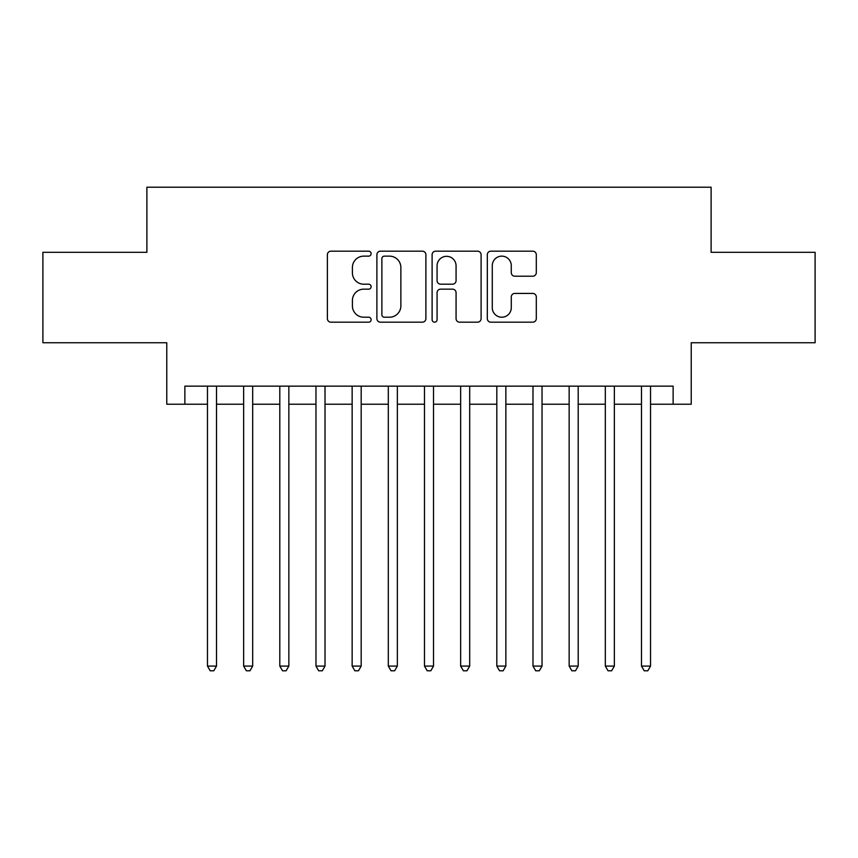 <?xml version="1.0" encoding="UTF-8"?>
<svg xmlns="http://www.w3.org/2000/svg" width="858" height="858" viewBox="0 0 858 858"><rect width="100%" height="100%" fill="white"/><g stroke="black" fill="none" stroke-linecap="round" stroke-linejoin="round"><path stroke-width="1.29" d="M371.128 253.657A2.488 2.488 0 0 0 368.65 251.179L330.931 251.179A3.55 3.55 0 0 0 327.381 254.729L327.381 318.629A3.55 3.55 0 0 0 330.931 322.179L368.65 322.179A2.488 2.488 0 0 0 371.128 319.691A2.488 2.488 0 0 0 368.65 317.213L363.771 317.213A11.358 11.358 0 0 1 352.402 305.845L352.402 300.525A11.358 11.358 0 0 1 363.771 289.157L368.65 289.157A2.488 2.488 0 0 0 371.128 286.679A2.488 2.488 0 0 0 368.65 284.191L363.771 284.191A11.358 11.358 0 0 1 352.402 272.833L352.402 267.503A11.358 11.358 0 0 1 363.771 256.145L368.65 256.145A2.488 2.488 0 0 0 371.128 253.657M532.754 276.201A3.55 3.55 0 0 0 536.304 272.651L536.304 254.729A3.55 3.55 0 0 0 532.754 251.179L490.862 251.179A3.55 3.55 0 0 0 487.312 254.729L487.312 318.629A3.55 3.55 0 0 0 490.862 322.179L532.754 322.179A3.55 3.55 0 0 0 536.304 318.629L536.304 296.975A3.55 3.55 0 0 0 532.754 293.425L514.821 293.425A3.55 3.55 0 0 0 511.271 296.975L511.271 307.711A9.492 9.492 0 0 1 501.78 317.213A9.492 9.492 0 0 1 492.278 307.711L492.278 265.637A9.492 9.492 0 0 1 501.78 256.145A9.492 9.492 0 0 1 511.271 265.637L511.271 272.651A3.55 3.55 0 0 0 514.821 276.201L532.754 276.201M184.867 404.225L184.867 386.143L673.133 386.143L673.133 404.225L691.226 404.225L691.226 342.739L815.1 342.739L815.1 252.316L711.11 252.316L711.11 187.216L146.89 187.216L146.89 252.316L42.9 252.316L42.9 342.739L166.774 342.739L166.774 404.225L207.464 404.225M425.89 254.729A3.55 3.55 0 0 0 422.34 251.179L380.448 251.179A3.55 3.55 0 0 0 376.898 254.729L376.898 318.629A3.55 3.55 0 0 0 380.448 322.179L422.34 322.179A3.55 3.55 0 0 0 425.89 318.629L425.89 254.729M435.66 251.179L477.552 251.179A3.55 3.55 0 0 1 481.102 254.729L481.102 318.629A3.55 3.55 0 0 1 477.552 322.179L459.62 322.179A3.55 3.55 0 0 1 456.07 318.629L456.07 292.707A3.55 3.55 0 0 0 452.52 289.157L440.626 289.157A3.55 3.55 0 0 0 437.076 292.707L437.076 319.691A2.488 2.488 0 0 1 434.588 322.179A2.488 2.488 0 0 1 432.11 319.691L432.11 254.729A3.55 3.55 0 0 1 435.66 251.179M216.506 404.225L243.64 404.225M252.681 404.225L279.805 404.225M288.846 404.225L315.969 404.225M325.01 404.225L352.145 404.225M361.186 404.225L388.309 404.225M397.351 404.225L424.474 404.225M433.526 404.225L460.649 404.225M469.691 404.225L496.814 404.225M505.855 404.225L532.99 404.225M542.031 404.225L569.154 404.225M578.195 404.225L605.319 404.225M614.36 404.225L641.494 404.225M650.536 404.225L673.133 404.225M384.352 256.145A2.488 2.488 0 0 0 381.874 258.633L381.874 314.725A2.488 2.488 0 0 0 384.352 317.213L389.5 317.213A11.358 11.358 0 0 0 400.868 305.845L400.868 267.503A11.358 11.358 0 0 0 389.5 256.145L384.352 256.145M456.07 265.819A9.492 9.492 0 0 0 446.578 256.327A9.492 9.492 0 0 0 437.076 265.819L437.076 280.641A3.55 3.55 0 0 0 440.626 284.191L452.52 284.191A3.55 3.55 0 0 0 456.07 280.641L456.07 265.819M216.506 386.143L216.506 666.087L207.464 666.087L207.464 386.143M216.506 666.087L213.792 670.784L210.178 670.784L207.464 666.087M252.681 386.143L252.681 666.087L243.64 666.087L243.64 386.143M252.681 666.087L249.968 670.784L246.353 670.784L243.64 666.087M288.846 386.143L288.846 666.087L279.805 666.087L279.805 386.143M288.846 666.087L286.132 670.784L282.518 670.784L279.805 666.087M325.01 386.143L325.01 666.087L315.969 666.087L315.969 386.143M325.01 666.087L322.308 670.784L318.683 670.784L315.969 666.087M361.186 386.143L361.186 666.087L352.145 666.087L352.145 386.143M361.186 666.087L358.472 670.784L354.858 670.784L352.145 666.087M397.351 386.143L397.351 666.087L388.309 666.087L388.309 386.143M397.351 666.087L394.637 670.784L391.023 670.784L388.309 666.087M433.526 386.143L433.526 666.087L424.474 666.087L424.474 386.143M433.526 666.087L430.813 670.784L427.187 670.784L424.474 666.087M469.691 386.143L469.691 666.087L460.649 666.087L460.649 386.143M469.691 666.087L466.977 670.784L463.363 670.784L460.649 666.087M505.855 386.143L505.855 666.087L496.814 666.087L496.814 386.143M505.855 666.087L503.142 670.784L499.528 670.784L496.814 666.087M542.031 386.143L542.031 666.087L532.99 666.087L532.99 386.143M542.031 666.087L539.317 670.784L535.692 670.784L532.99 666.087M578.195 386.143L578.195 666.087L569.154 666.087L569.154 386.143M578.195 666.087L575.482 670.784L571.868 670.784L569.154 666.087M614.36 386.143L614.36 666.087L605.319 666.087L605.319 386.143M614.36 666.087L611.647 670.784L608.032 670.784L605.319 666.087M650.536 386.143L650.536 666.087L641.494 666.087L641.494 386.143M650.536 666.087L647.822 670.784L644.208 670.784L641.494 666.087"/></g></svg>
